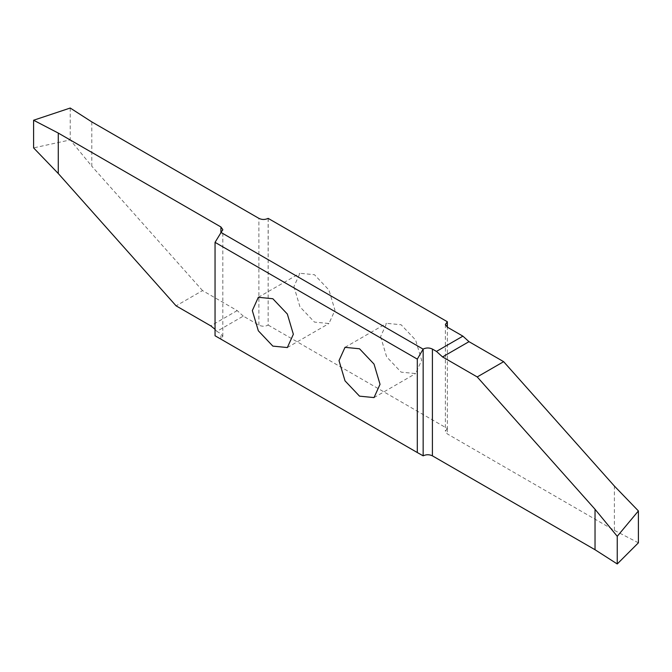 <?xml version="1.0" encoding="UTF-8"?>
<svg xmlns="http://www.w3.org/2000/svg" width="672" height="672" viewBox="0 0 672 672"><rect width="100%" height="100%" fill="white"/><g stroke="black" fill="none" stroke-linecap="round" stroke-linejoin="round"><path stroke-width="0.5" stroke-dasharray="3.36 2.52" d="M380.612 336.605L386.618 356.824L401.125 372.137L415.632 373.573L421.638 360.293L415.632 340.066L401.125 324.761L386.618 323.316L380.612 336.605M293.933 286.558L299.939 306.776L314.446 322.09L328.952 323.526L334.958 310.246L328.952 290.027L314.446 274.714L299.939 273.277L293.933 286.558M268.212 218.324L268.145 325.13C265.062 326.6 261.979 326.6 258.896 325.13L243.281 316.117L216.846 331.38L220.903 333.724L222.818 336.395L220.828 339.108L423.083 455.876M220.828 339.108L215.048 335.765M268.212 325.088L447.359 428.518L447.359 327.18M638.4 542.816L614.384 530.376L447.283 433.894L445.368 431.231L447.359 428.518M91.795 121.892L91.795 166.211L70.232 139.91L33.6 147.899M70.232 108.032L70.232 139.91M243.281 316.117L237.191 310.598L202.532 290.59L176.098 305.852M202.532 290.59L91.795 166.211M614.384 530.376L614.384 486.058M215.048 329.297L216.846 331.38M447.283 428.56L447.283 433.894M237.191 310.598L210.756 325.861M220.903 339.066L220.903 333.724M258.896 325.13L258.896 218.366M268.145 218.366L268.145 325.13M374.027 397.589L415.632 373.573M287.347 347.55L328.952 323.526M258.334 297.293L299.939 273.277M445.368 324.467L445.368 431.231M222.818 336.395L222.818 229.631M345.013 347.34L386.618 323.316"/><path stroke-width="1.01" d="M339.007 360.62L345.013 380.839L359.52 396.152L374.027 397.589L380.033 384.308L374.027 364.09L359.52 348.776L345.013 347.34L339.007 360.62M215.048 335.765L417.304 452.542L417.304 359.117L215.048 242.348L215.048 335.765M252.328 310.582L258.334 330.8L272.84 346.114L287.347 347.55L293.353 334.27L287.347 314.042L272.84 298.738L258.334 297.293L252.328 310.582M417.304 452.542L423.158 455.834C426.241 454.373 429.324 454.373 432.407 455.834L595.031 549.73L617.249 563.968L638.4 542.816L638.4 510.938L617.249 536.315L595.031 509.275L477.212 376.942L442.554 356.933L436.464 351.414L432.407 349.07C429.324 347.609 426.241 347.609 423.158 349.07L417.304 359.117M447.359 327.18L447.359 321.754L445.368 324.467L447.283 327.138L462.899 336.151L436.464 351.414M215.048 242.348L222.818 229.631L220.903 226.96L58.271 133.064L33.6 120.238L70.232 108.032L91.795 121.892L258.896 218.366C261.979 219.836 265.062 219.836 268.145 218.366L447.359 321.754M220.828 232.344L423.083 349.112M33.6 120.238L33.6 147.899L58.271 173.519L176.098 305.852L210.756 325.861L215.048 329.297M58.271 133.064L58.271 173.519M462.899 336.151L468.989 341.67L503.647 361.679L477.212 376.942M503.647 361.679L614.384 486.058L638.4 510.938M617.249 563.968L617.249 536.315M595.031 549.73L595.031 509.275M447.283 327.138L447.283 321.796M468.989 341.67L442.554 356.933M432.407 455.834L432.407 349.07M423.158 349.07L423.158 455.834M220.903 226.96L220.903 232.302"/></g></svg>
